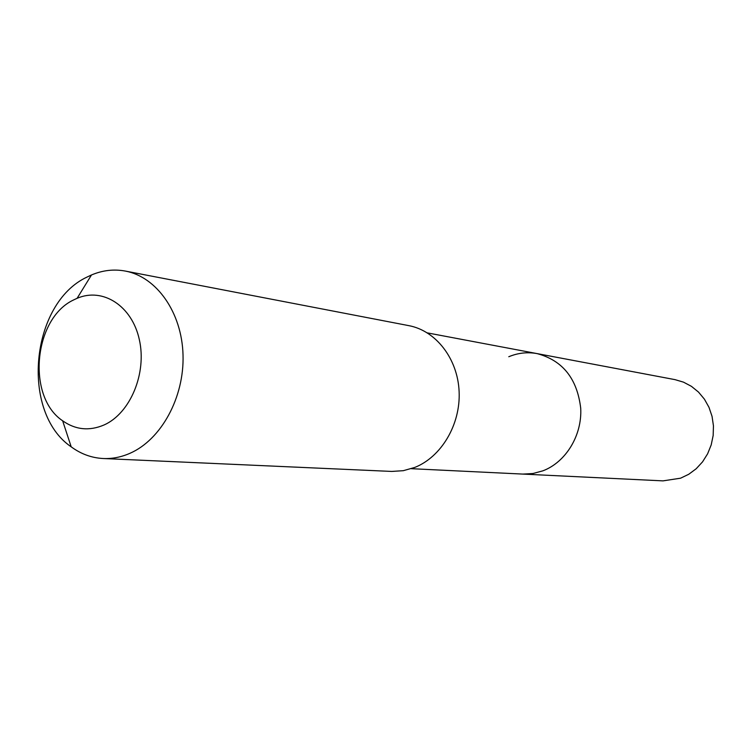 <?xml version="1.0" encoding="UTF-8"?>
<svg xmlns="http://www.w3.org/2000/svg" width="751" height="751" viewBox="0 0 751 751"><rect width="100%" height="100%" fill="white"/><g stroke="black" fill="none" stroke-linecap="round" stroke-linejoin="round"><path stroke-width="1.13" d="M411.323 468.69L663.011 480.875L680.584 478.19L688.78 474.256L696.196 468.746L702.551 461.856L707.611 453.811L711.197 444.911L713.168 435.467L713.45 425.826L712.042 416.336L708.991 407.333L704.41 399.156L698.486 392.069L691.427 386.333L683.485 382.146L674.961 379.63L537.059 353.599C562.649 360.414 577.209 378.645 580.72 408.3C582.194 435.42 565.822 462.184 542.86 470.839L532.947 473.515L522.837 474.088L532.947 473.515L542.86 470.839C565.822 462.184 582.194 435.42 580.72 408.3C577.209 378.645 562.649 360.414 537.059 353.599C527.409 351.862 517.983 352.904 508.784 356.734M103.244 458.523L391.712 471.431L403.296 470.689L414.693 467.46C441.363 456.974 460.635 424.503 459.124 391.628C457.753 358.734 435.984 330.731 408.91 325.662L125.361 271.073C156.734 276.894 181.892 312.491 183.028 354.979C184.352 397.448 161.221 439.626 129.998 453.285C121.183 457.162 112.265 458.908 103.244 458.523C91.622 457.913 80.948 454.017 71.195 446.836C20.193 412.28 30.509 303.207 87.116 277.025L91.481 274.969C102.634 270.257 113.927 268.961 125.361 271.073M104.136 424.935C89.369 431.243 75.532 429.863 62.643 420.795C26.276 396.603 33.692 318.039 74.002 299.752L77.1 298.316C102.812 287.154 132.045 305.835 139.339 339.659C146.999 373.322 130.289 413.303 104.136 424.935M427.347 332.89L537.059 353.599M62.643 420.795L71.195 446.836M77.1 298.316L91.481 274.969"/></g></svg>

